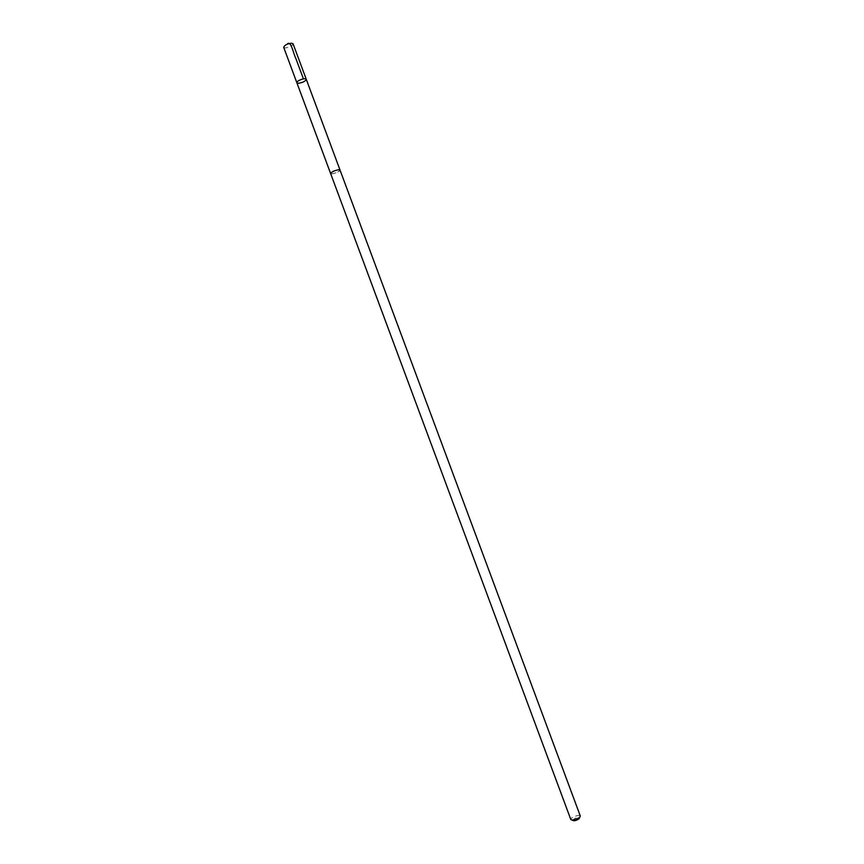 <?xml version="1.0" encoding="UTF-8"?>
<svg xmlns="http://www.w3.org/2000/svg" width="864" height="864" viewBox="0 0 864 864"><rect width="100%" height="100%" fill="white"/><g stroke="black" fill="none" stroke-linecap="round" stroke-linejoin="round"><path stroke-width="0.65" stroke-dasharray="4.32 3.24" d="M283.694 47.326L285.001 47.941C289.526 47.444 292.216 46.073 293.08 43.826M331.819 173.837C336.226 173.005 338.958 171.742 340.016 170.024L338.839 169.7C334.422 170.521 331.69 171.796 330.62 173.513L331.819 173.837M306.256 79.261C305.338 81.367 302.638 82.706 298.156 83.3L296.87 82.76M330.599 173.47L330.62 173.513C330.934 175.036 340.772 171.374 340.016 170.024L339.995 169.97M572.054 820.087L570.812 819.515C569.981 817.646 579.712 814.028 580.295 815.983L579.733 817.236M572.692 820.379C574.441 818.186 576.688 817.344 579.442 817.873"/><path stroke-width="1.3" d="M298.156 83.3L296.87 82.76C295.931 80.946 305.791 77.274 306.256 79.261C305.338 81.367 302.638 82.706 298.156 83.3M293.08 43.826L291.784 43.211C287.258 43.697 284.558 45.068 283.694 47.326L296.87 82.76C295.931 80.946 305.791 77.274 306.256 79.261L293.08 43.826M570.823 819.536C572.918 820.552 575.878 819.796 579.701 817.258L580.306 816.005L340.016 170.024L338.839 169.7C334.422 170.521 331.679 171.796 330.62 173.524L570.812 819.515M579.733 817.236L579.02 818.791C576.266 820.606 574.16 821.135 572.692 820.379L572.054 820.087M303.437 78.862L295.877 58.536C293.209 53.06 291.298 41.224 287.669 43.654M339.995 169.97L306.256 79.261M330.599 173.47L296.87 82.76"/></g></svg>
